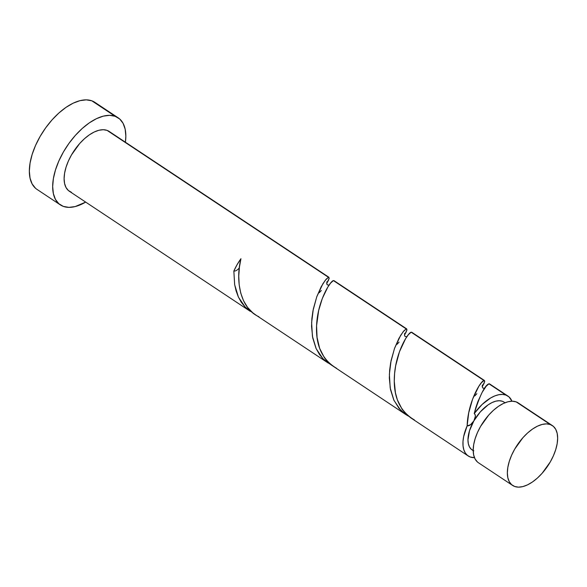 <?xml version="1.0" encoding="UTF-8"?>
<svg xmlns="http://www.w3.org/2000/svg" width="587" height="587" viewBox="0 0 587 587"><rect width="100%" height="100%" fill="white"/><g stroke="black" fill="none" stroke-linecap="round" stroke-linejoin="round"><path stroke-width="0.88" d="M518.284 402.953L516.156 401.875A35.932 18.505 123.6 0 0 481.729 424.489A35.932 18.505 123.6 0 0 478.478 462.783L512.634 485.449A35.932 18.505 -56.4 0 1 515.878 447.155A35.932 18.505 -56.4 0 1 550.312 424.54L516.156 401.875L512.348 401.207L508.004 401.757L503.294 403.504L498.385 406.38L493.476 410.269L488.758 415.031L480.592 426.389L477.458 432.56L475.125 438.738L473.687 444.689L473.195 450.185L473.672 455.013L475.096 458.99L477.414 461.962M552.367 425.575L518.218 402.909A35.932 18.505 123.6 0 0 516.156 401.875L550.312 424.54A35.932 18.505 -56.4 0 1 552.367 425.575A35.932 18.505 -56.4 0 1 549.124 463.869A35.932 18.505 -56.4 0 1 514.689 486.484L518.497 487.151L522.841 486.594L527.559 484.847L532.46 481.978L537.369 478.082L542.087 473.327L550.254 461.969L553.387 455.798L555.72 449.62L557.158 443.669L557.65 438.173L557.173 433.345L555.75 429.368L553.431 426.397L550.312 424.54L546.504 423.873L542.161 424.43L537.443 426.177L532.541 429.046L527.632 432.935L522.914 437.697L514.748 449.055L511.615 455.226L509.281 461.404L507.843 467.355L507.351 472.851L507.828 477.679L509.252 481.656L511.571 484.627L514.689 486.484A35.932 18.505 -56.4 0 1 512.634 485.449M504.028 402.117L502.333 401.259A28.741 14.807 123.6 0 0 473.878 420.872A28.741 14.807 123.6 0 0 472.19 449.98L473.203 450.655M118.156 117.804L94.83 102.321A52.265 26.914 123.6 0 0 91.836 100.817A52.265 26.914 123.6 0 0 41.758 133.711A52.265 26.914 123.6 0 0 37.032 189.418L60.358 204.9A52.265 26.914 -56.4 0 1 65.084 149.193A52.265 26.914 -56.4 0 1 115.162 116.299L91.836 100.817L115.162 116.299A52.265 26.914 -56.4 0 1 118.156 117.804A52.265 26.914 -56.4 0 1 125.413 142.223L125.838 136.133L125.148 129.111L123.079 123.321L119.704 119L115.162 116.299L109.63 115.331L103.312 116.138L96.451 118.677L89.312 122.859L82.18 128.516L75.312 135.436L68.98 143.353L63.433 151.96L58.876 160.933L55.486 169.914L53.395 178.573L52.676 186.571L53.373 193.593L55.442 199.382L58.81 203.704L63.352 206.404A52.265 26.914 -56.4 0 1 60.358 204.9M328.977 277.321L109.131 131.415A35.932 18.505 123.6 0 0 107.069 130.38L328.456 277.299L325.352 280.168L321.184 286.735L316.819 296.626L313.319 308.982L311.616 322.659L312.438 336.358L316.21 348.766L322.989 358.738L330.679 364.52L326.152 361.577L322.52 358.239L319.365 354.313L315.982 348.282L312.71 337.841L311.558 326.394L311.88 318.594L312.937 310.897L316.738 296.846L322.879 283.77L326.174 279.185L328.456 277.299L107.069 130.38A35.932 18.505 123.6 0 0 72.641 152.994A35.932 18.505 123.6 0 0 69.391 191.289L250.356 311.389L244.779 306.656L241.154 302.041L238.256 296.736L236.077 290.844L234.631 284.504L233.853 271.047A35.932 18.505 -56.4 0 1 240.941 258.72L239.415 267.239L238.762 276.007L239.173 284.761L240.743 293.096L243.524 300.705L247.545 307.353L252.703 312.739L255.697 314.925M475.888 407.363L474.223 413.542A35.932 18.505 -56.4 0 1 505.891 395.058L488.927 383.803L486.168 386.246L482.154 392.336L477.84 401.691L475.888 407.363M411.861 332.44L483.974 380.515C480.826 380.787 467.883 401.743 467.135 425.868L463.679 436.508L462.996 441.446L463.055 445.929L463.847 449.833L465.344 453.039L467.509 455.453L470.275 457.009L474.479 457.669A35.932 18.505 -56.4 0 1 470.275 457.009A35.932 18.505 -56.4 0 1 468.213 455.974A35.932 18.505 -56.4 0 1 467.135 425.868L468.712 412.837L472.601 399.153L478.831 386.29L481.325 382.834L483.974 380.515L411.164 332.198L408.398 334.656L405.595 338.677L399.461 351.745L395.66 365.804L394.603 373.501L394.281 381.308L395.425 392.747L397.377 399.872L402.095 409.227L406.395 414.312L410.841 417.893L468.213 455.974M331.119 364.872L405.881 414.605L399.175 408.603L393.745 399.886L390.465 389.445L389.32 377.999L389.643 370.206L390.7 362.502L394.501 348.451L400.635 335.382L403.937 330.789L406.211 328.911L333.409 280.586L330.635 283.044L327.832 287.072L322.278 298.57L318.668 310.479L316.576 325.785L317.061 337.408L319.614 348.267L324.332 357.615L327.473 361.526L331.119 364.872M334.098 280.828L406.211 328.911L403.115 331.772L398.94 338.347L394.581 348.23L391.081 360.587L389.379 374.264L390.201 387.963L393.965 400.371L400.752 410.342L408.442 416.132L405.881 414.605M489.624 384.045L505.891 395.058A35.932 18.505 -56.4 0 1 507.953 396.093A35.932 18.505 -56.4 0 1 511.952 401.207L509.017 396.915L505.891 395.058L502.604 394.413L498.891 394.691L494.863 395.887L490.637 397.964L482.081 404.502L474.223 413.542C479.895 395.234 484.796 385.321 488.927 383.803L489.675 384.294M476.857 393.708L474.802 395.924M484.165 383.179L482.213 386.767L484.693 381.513L483.974 380.515L484.414 380.493M484.715 381.301L484.554 382.115M399.094 342.104L397.039 344.312M406.402 331.574L404.45 335.162L406.93 329.909L406.211 328.911L406.652 328.881M406.952 329.696L406.798 330.51M321.338 290.492L319.277 292.708M328.639 279.97L326.688 283.55L329.168 278.297L328.456 277.299L328.889 277.277M329.138 278.465L329.036 278.906M504.989 402.755L503.976 402.08A28.741 14.807 123.6 0 0 502.333 401.259L499.288 400.723L495.81 401.163L492.038 402.565L488.113 404.861L480.408 411.781L473.878 420.872L469.505 430.748L467.964 439.905L468.345 443.765L469.483 446.949L471.339 449.326L473.834 450.809M473.878 420.872L475.353 416.381L475.11 414.635L474.223 413.542A7.183 3.698 123.6 0 1 475.184 417.599A7.183 3.698 123.6 0 1 473.878 420.872L470.569 424.694L467.135 425.868A7.183 3.698 123.6 0 0 473.878 420.872M85.68 202.097A52.265 26.914 -56.4 0 1 63.352 206.404L68.892 207.365L75.209 206.565L85.68 202.097M71.453 192.323L68.327 190.467L66.008 187.495L64.585 183.518L64.108 178.69L64.599 173.194L66.037 167.244L68.371 161.065L71.504 154.895L79.671 143.536L84.389 138.774L89.297 134.885L94.206 132.009L98.917 130.263L103.261 129.712L107.069 130.38L109.197 131.459M94.925 102.387L91.836 100.817L86.296 99.849L79.979 100.656L73.118 103.195L65.986 107.377L58.847 113.034L51.986 119.953L45.654 127.871L40.107 136.477L35.543 145.451L32.153 154.432L30.062 163.091L29.35 171.088L30.04 178.11L32.116 183.9L35.484 188.222M239.335 267.885A7.183 3.698 -56.4 0 1 233.853 271.047L237.038 264.759L240.941 258.72C235.167 281.026 240.421 308.593 258.904 316.731M233.853 271.047L234.675 284.746L238.447 297.161L245.227 307.133L252.916 312.915M414.429 419.947C399.718 411.318 393.055 396.504 394.442 375.497C395.807 352.134 408.126 332.528 411.164 332.198L411.913 332.69M336.667 368.335C321.955 359.706 315.292 344.892 316.679 323.892C318.044 300.522 330.364 280.916 333.409 280.586L334.15 281.085M255.323 314.683L328.118 362.993M489.463 383.825L507.953 396.093M411.7 332.22L484.502 380.53M333.937 280.608L406.74 328.925M484.598 388.352L482.874 388.066L482.206 386.723L482.382 384.955M406.835 336.747L405.089 336.446L404.59 335.698L404.619 333.343M329.08 285.135L327.341 284.849L326.834 284.108L326.856 281.745"/></g></svg>

